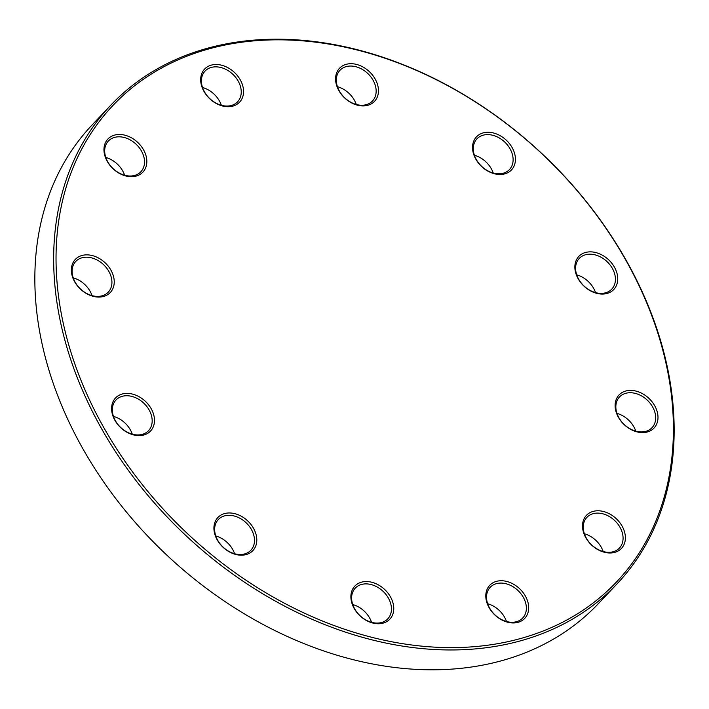 <?xml version="1.0" encoding="UTF-8"?>
<svg xmlns="http://www.w3.org/2000/svg" width="709" height="709" viewBox="0 0 709 709"><rect width="100%" height="100%" fill="white"/><g stroke="black" fill="none" stroke-linecap="round" stroke-linejoin="round"><path stroke-width="1.06" d="M661.222 342.784A348.367 261.063 -136.6 0 1 617.176 583.729A348.367 261.063 -136.6 0 1 184.65 534.382A348.367 261.063 -136.6 0 1 110.595 105.393A348.367 261.063 -136.6 0 1 414.224 69.234A348.367 261.063 -136.6 0 1 661.222 342.784M110.595 105.393L91.824 125.271A348.367 261.063 43.4 0 0 47.778 366.216A348.367 261.063 43.4 0 0 294.776 639.766A348.367 261.063 43.4 0 0 598.405 603.607L617.176 583.729M660.54 341.968A346.648 259.778 43.4 0 0 140.285 81.5A346.648 259.778 43.4 0 0 293.171 607.737A346.648 259.778 43.4 0 0 660.54 341.968M527.788 601.728A24.088 18.053 -136.6 0 1 502.264 620.189A24.088 18.053 -136.6 0 1 491.638 583.631A24.088 18.053 -136.6 0 1 527.788 601.728M624.496 531.759A24.088 18.053 -136.6 0 1 598.972 550.228A24.088 18.053 -136.6 0 1 588.355 513.662A24.088 18.053 -136.6 0 1 624.496 531.759M657.101 411.38A24.088 18.053 -136.6 0 1 631.577 429.84A24.088 18.053 -136.6 0 1 620.951 393.282A24.088 18.053 -136.6 0 1 657.101 411.38M616.848 272.841A24.088 18.053 -136.6 0 1 591.324 291.302A24.088 18.053 -136.6 0 1 580.706 254.744A24.088 18.053 -136.6 0 1 616.848 272.841M514.539 153.259A24.088 18.053 -136.6 0 1 489.015 171.729A24.088 18.053 -136.6 0 1 478.389 135.162A24.088 18.053 -136.6 0 1 514.539 153.259M377.569 84.69A24.088 18.053 -136.6 0 1 352.045 103.16A24.088 18.053 -136.6 0 1 341.428 66.593A24.088 18.053 -136.6 0 1 377.569 84.69M242.664 85.497A24.088 18.053 -136.6 0 1 217.14 103.957A24.088 18.053 -136.6 0 1 206.514 67.399A24.088 18.053 -136.6 0 1 242.664 85.497M145.948 155.466A24.088 18.053 -136.6 0 1 120.424 173.927A24.088 18.053 -136.6 0 1 109.798 137.369A24.088 18.053 -136.6 0 1 145.948 155.466M113.351 275.845A24.088 18.053 -136.6 0 1 87.819 294.306A24.088 18.053 -136.6 0 1 77.201 257.748A24.088 18.053 -136.6 0 1 113.351 275.845M153.596 414.384A24.088 18.053 -136.6 0 1 128.072 432.853A24.088 18.053 -136.6 0 1 117.446 396.287A24.088 18.053 -136.6 0 1 153.596 414.384M255.914 533.957A24.088 18.053 -136.6 0 1 230.39 552.426A24.088 18.053 -136.6 0 1 219.763 515.86A24.088 18.053 -136.6 0 1 255.914 533.957M392.875 602.535A24.088 18.053 -136.6 0 1 367.351 620.995A24.088 18.053 -136.6 0 1 356.724 584.438A24.088 18.053 -136.6 0 1 392.875 602.535M352.444 603.598A22.36 16.759 43.4 0 0 368.299 621.155A22.36 16.759 43.4 0 0 387.796 618.833A22.36 16.759 43.4 0 0 390.624 603.368A22.36 16.759 43.4 0 0 374.769 585.811A22.36 16.759 43.4 0 0 355.271 588.133A22.36 16.759 43.4 0 0 352.444 603.598M352.736 604.538A22.36 16.759 -136.6 0 1 371.56 622.307M215.483 535.02A22.36 16.759 43.4 0 0 231.338 552.586A22.36 16.759 43.4 0 0 250.835 550.264A22.36 16.759 43.4 0 0 253.662 534.799A22.36 16.759 43.4 0 0 237.799 517.233A22.36 16.759 43.4 0 0 218.31 519.555A22.36 16.759 43.4 0 0 215.483 535.02M215.775 535.96A22.36 16.759 -136.6 0 1 234.599 553.738M113.165 415.447A22.36 16.759 43.4 0 0 129.029 433.013A22.36 16.759 43.4 0 0 148.518 430.691A22.36 16.759 43.4 0 0 151.345 415.217A22.36 16.759 43.4 0 0 135.49 397.66A22.36 16.759 43.4 0 0 116.001 399.982A22.36 16.759 43.4 0 0 113.165 415.447M113.467 416.387A22.36 16.759 -136.6 0 1 132.282 434.156M72.921 276.909A22.36 16.759 43.4 0 0 88.776 294.474A22.36 16.759 43.4 0 0 108.264 292.152A22.36 16.759 43.4 0 0 111.1 276.678A22.36 16.759 43.4 0 0 95.236 259.122A22.36 16.759 43.4 0 0 75.748 261.444A22.36 16.759 43.4 0 0 72.921 276.909M73.213 277.848A22.36 16.759 -136.6 0 1 92.037 295.618M105.517 156.529A22.36 16.759 43.4 0 0 121.372 174.086A22.36 16.759 43.4 0 0 140.869 171.764A22.36 16.759 43.4 0 0 143.697 156.299A22.36 16.759 43.4 0 0 127.842 138.742A22.36 16.759 43.4 0 0 108.344 141.056A22.36 16.759 43.4 0 0 105.517 156.529M105.818 157.469A22.36 16.759 -136.6 0 1 124.633 175.238M202.233 86.56A22.36 16.759 43.4 0 0 218.088 104.126A22.36 16.759 43.4 0 0 237.586 101.804A22.36 16.759 43.4 0 0 240.413 86.33A22.36 16.759 43.4 0 0 224.549 68.773A22.36 16.759 43.4 0 0 205.061 71.095A22.36 16.759 43.4 0 0 202.233 86.56M202.526 87.499A22.36 16.759 -136.6 0 1 221.35 105.269M337.147 85.754A22.36 16.759 43.4 0 0 353.002 103.319A22.36 16.759 43.4 0 0 372.491 100.997A22.36 16.759 43.4 0 0 375.327 85.523A22.36 16.759 43.4 0 0 359.463 67.967A22.36 16.759 43.4 0 0 339.974 70.288A22.36 16.759 43.4 0 0 337.147 85.754M337.44 86.693A22.36 16.759 -136.6 0 1 356.264 104.462M474.108 154.323A22.36 16.759 43.4 0 0 489.963 171.888A22.36 16.759 43.4 0 0 509.461 169.566A22.36 16.759 43.4 0 0 512.288 154.101A22.36 16.759 43.4 0 0 496.433 136.536A22.36 16.759 43.4 0 0 476.935 138.858A22.36 16.759 43.4 0 0 474.108 154.323M474.401 155.262A22.36 16.759 -136.6 0 1 493.225 173.04M576.426 273.904A22.36 16.759 43.4 0 0 592.281 291.461A22.36 16.759 43.4 0 0 611.77 289.139A22.36 16.759 43.4 0 0 614.597 273.674A22.36 16.759 43.4 0 0 598.742 256.117A22.36 16.759 43.4 0 0 579.253 258.439A22.36 16.759 43.4 0 0 576.426 273.904M576.718 274.844A22.36 16.759 -136.6 0 1 595.533 292.613M616.67 412.443A22.36 16.759 43.4 0 0 632.525 430A22.36 16.759 43.4 0 0 652.023 427.687A22.36 16.759 43.4 0 0 654.85 412.213A22.36 16.759 43.4 0 0 638.995 394.656A22.36 16.759 43.4 0 0 619.498 396.978A22.36 16.759 43.4 0 0 616.67 412.443M616.963 413.382A22.36 16.759 -136.6 0 1 635.787 431.152M584.074 532.822A22.36 16.759 43.4 0 0 599.929 550.388A22.36 16.759 43.4 0 0 619.418 548.066A22.36 16.759 43.4 0 0 622.245 532.592A22.36 16.759 43.4 0 0 606.39 515.035A22.36 16.759 43.4 0 0 586.901 517.357A22.36 16.759 43.4 0 0 584.074 532.822M584.367 533.762A22.36 16.759 -136.6 0 1 603.182 551.531M487.358 602.792A22.36 16.759 43.4 0 0 503.213 620.348A22.36 16.759 43.4 0 0 522.71 618.035A22.36 16.759 43.4 0 0 525.537 602.561A22.36 16.759 43.4 0 0 509.682 585.005A22.36 16.759 43.4 0 0 490.185 587.327A22.36 16.759 43.4 0 0 487.358 602.792M487.65 603.731A22.36 16.759 -136.6 0 1 506.474 621.501"/></g></svg>
